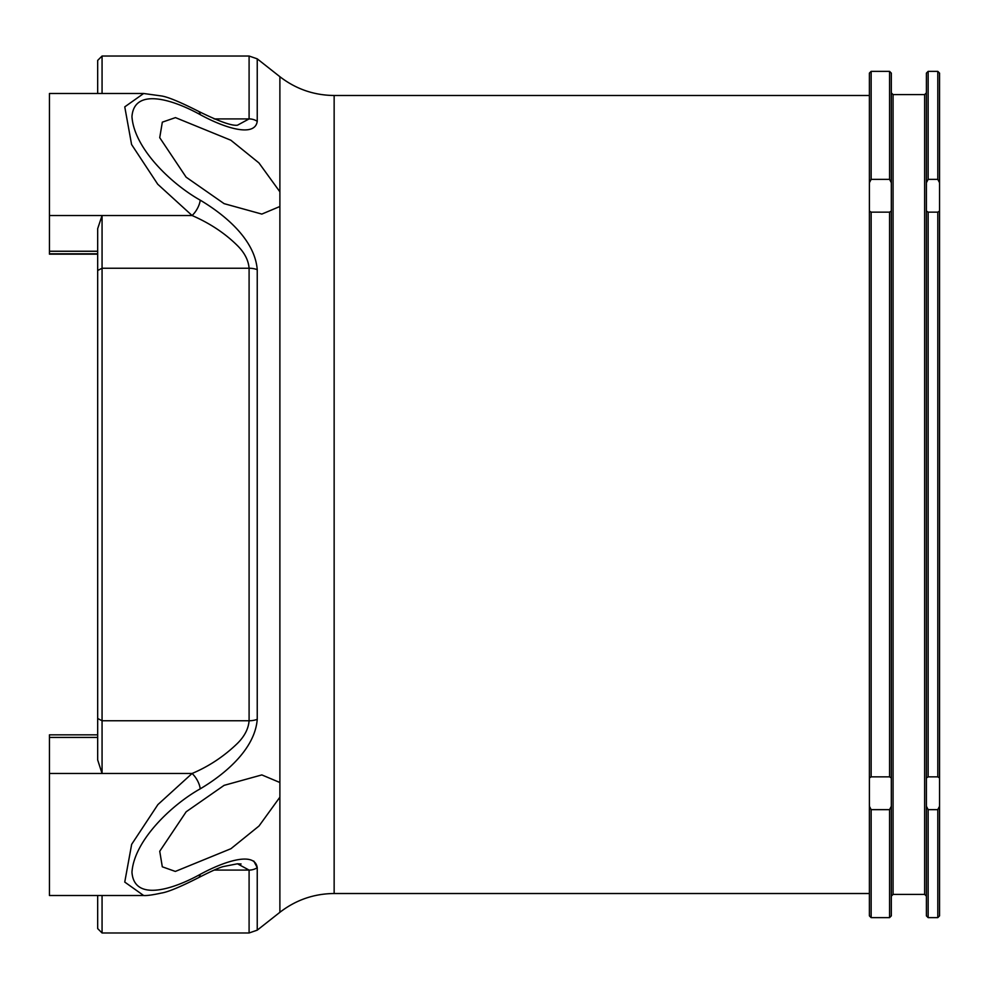 <?xml version="1.0" encoding="UTF-8"?>
<svg xmlns="http://www.w3.org/2000/svg" width="989" height="989" viewBox="0 0 989 989"><rect width="100%" height="100%" fill="white"/><g stroke="black" fill="none" stroke-linecap="round" stroke-linejoin="round"><path stroke-width="1.48" d="M871.148 212.153L871.148 776.847L889.568 776.847L889.568 212.153L871.148 212.153L869.393 211.028L869.393 73.124L871.148 71.369L871.148 179.355L889.568 179.355L889.568 71.369L871.148 71.369M871.148 917.631L889.568 917.631L889.568 809.645L871.148 809.645L871.148 917.631L869.393 915.876L869.393 211.028M928.152 212.153L928.152 776.847L937.795 776.847L937.795 212.153L928.152 212.153L926.396 211.028L926.396 73.124L928.152 71.369L928.152 179.355L937.795 179.355L937.795 71.369L928.152 71.369M928.152 917.631L937.795 917.631L937.795 809.645L928.152 809.645L928.152 917.631L926.396 915.876L926.396 211.028M279.887 206.491L279.887 191.817L258.945 162.925L230.857 140.228L175.461 117.617L162.332 122.154L159.724 137.669L186.117 177.167L224.107 203.647L261.838 214.081L279.887 206.491L279.887 782.509L261.838 774.919L224.107 785.353L186.179 811.771L159.736 851.269L162.307 866.809L175.201 871.383M279.887 782.509L279.887 797.183L259.007 826.013L230.932 848.71L175.461 871.383M257.239 121.437L257.239 121.326C254.927 137.854 223.959 127.692 200.211 114.637C171.493 98.764 134.145 87.848 131.957 116.591C134.034 148.263 171.146 183.83 200.211 200.149C223.971 214.316 254.828 239.078 257.239 269.688L257.239 719.312C254.927 749.687 223.959 774.783 200.211 788.851C171.493 804.91 134.145 840.551 131.957 872.224C134.034 901.127 171.146 890.384 200.211 874.363C223.971 861.37 254.828 851.084 257.239 867.674L253.777 861.06M926.396 777.972L928.152 776.847M937.795 776.847L939.55 777.972L939.55 211.028L937.795 212.153M889.568 71.369L891.324 73.124L891.324 915.876L889.568 917.631M889.568 179.355L891.324 182.73M869.393 777.972L871.148 776.847M889.568 776.847L891.324 777.972M891.324 211.028L889.568 212.153M926.396 182.73L928.152 179.355M937.795 71.369L939.55 73.124L939.55 182.73L937.795 179.355M869.393 182.73L871.148 179.355M928.152 809.645L926.396 806.27M937.795 809.645L939.55 806.27L939.55 915.876L937.795 917.631M871.148 809.645L869.393 806.27M891.324 806.27L889.568 809.645M924.641 94.61L893.067 94.61L893.067 894.39L924.641 894.39L924.641 94.61L926.396 92.855M97.676 494.5L97.676 228.669L102.065 215.515L102.065 773.485L49.45 773.485L49.45 895.502L143.64 895.502L124.75 882.077L131.661 844.334L157.906 804.576L192.076 773.485C208.914 766.388 224.033 756.35 237.447 743.382C244.555 736.311 248.437 728.769 249.092 720.758L102.065 720.758L97.676 718.496L97.676 494.5M257.239 719.312A13.154 6.787 -0 0 1 249.092 720.758L249.092 268.242C248.424 260.218 244.543 252.677 237.447 245.618C225.022 233.305 209.903 223.279 192.076 215.515L157.733 184.226L131.586 144.518L124.762 106.861L143.64 93.498L49.45 93.498L49.45 251.243L97.676 251.243M97.676 737.435L49.45 737.435L49.45 773.485M49.45 737.435L49.45 734.839L97.676 734.839M97.676 254.161L49.45 254.161L49.45 251.243M214.119 870.085L249.092 870.085A13.154 11.262 -0 0 0 257.239 867.674L257.239 930.154L249.092 932.973L249.092 870.085L237.447 863.793L241.081 863.99M102.065 895.502L102.065 932.973L249.092 932.973M200.211 114.637A13.154 5.959 -61.3 0 0 198.393 111.263C218.829 121.363 231.846 126.011 237.447 125.207L249.092 118.915L214.119 118.915M279.887 797.183L279.887 912.303C295.872 899.965 313.958 893.697 334.146 893.512L334.146 95.488C313.958 95.303 295.872 89.035 279.887 76.697L257.239 58.846L257.239 121.326A13.154 11.262 180 0 0 249.092 118.915L249.092 56.027L102.065 56.027L102.065 93.498M939.55 211.028L939.55 182.73M939.55 806.27L939.55 777.972M200.211 200.149A13.154 5.625 120.1 0 1 192.076 215.515L49.45 215.515M102.065 932.973L97.676 928.584L97.676 895.502M200.211 788.851A13.154 5.625 59.9 0 0 192.076 773.485L102.065 773.485L97.676 759.948L97.676 718.496M97.676 93.498L97.676 60.416L102.065 56.027M198.393 111.263L198.393 111.263C180.06 101.966 167.722 96.86 161.355 95.945L143.652 93.498M237.447 863.793L223.897 866.451C220.287 867.143 211.782 870.901 198.393 877.738L198.393 877.738A13.154 5.959 -118.7 0 0 200.211 874.363M279.887 76.697L279.887 191.817M257.239 269.688A13.154 6.787 180 0 0 249.092 268.242L102.065 268.242L97.676 270.504M279.887 912.303L257.239 930.154M334.146 893.512L869.393 893.512M334.146 95.488L869.393 95.488M924.641 894.39L926.396 896.145M893.067 894.39L891.324 896.145M249.092 56.027L257.239 58.846M198.393 877.738C180.035 887.046 167.673 892.152 161.331 893.067C152.689 894.958 146.805 895.774 143.652 895.502M97.676 253.79L49.45 253.79M893.067 94.61L891.324 92.855"/></g></svg>
